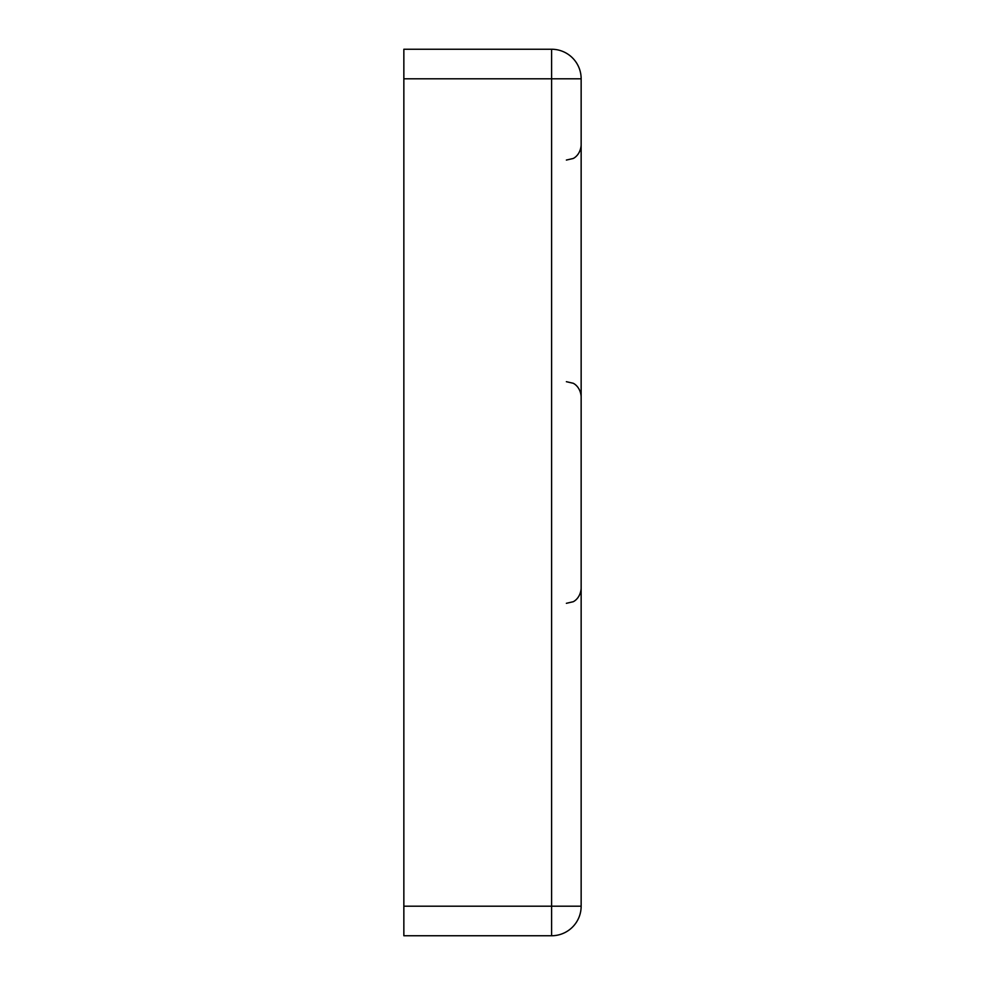 <?xml version="1.0" encoding="UTF-8"?>
<svg xmlns="http://www.w3.org/2000/svg" width="985" height="985" viewBox="0 0 985 985"><rect width="100%" height="100%" fill="white"/><g stroke="black" fill="none" stroke-linecap="round" stroke-linejoin="round"><path stroke-width="1.48" d="M403.85 906.2L403.85 935.75L551.6 935.75A29.55 29.55 0 0 0 581.15 906.2L581.15 78.8A29.55 29.55 0 0 0 551.6 49.25L551.6 935.75A29.55 29.55 0 0 0 581.15 906.2L403.85 906.2L403.85 49.25L551.6 49.25A29.55 29.55 0 0 1 581.15 78.8L403.85 78.8M566.375 603.312L572.876 601.81C572.679 602.118 580.214 598.991 581.15 588.538M566.375 381.688L572.876 383.19C572.679 382.882 580.214 386.009 581.15 396.462C580.214 386.009 572.679 382.882 572.876 383.19L566.375 381.688M566.375 160.062L572.876 158.56C572.679 158.868 580.214 155.741 581.15 145.287"/></g></svg>
